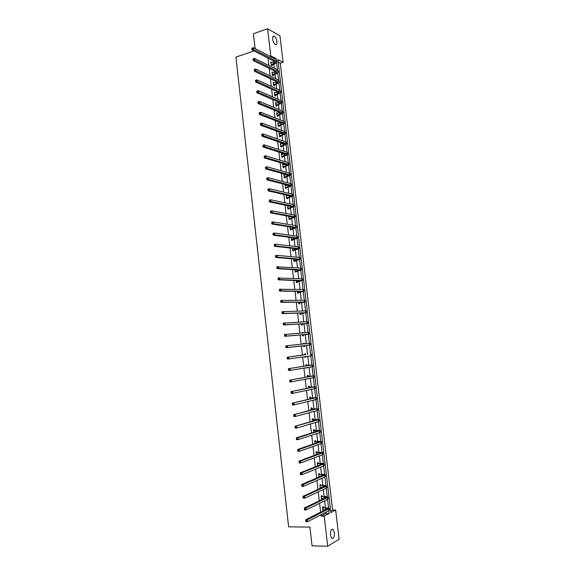 <?xml version="1.0" encoding="UTF-8"?>
<svg xmlns="http://www.w3.org/2000/svg" width="575" height="575" viewBox="0 0 575 575"><rect width="100%" height="100%" fill="white"/><g stroke="black" fill="none" stroke-linecap="round" stroke-linejoin="round"><path stroke-width="0.86" d="M330.46 534.98C330.366 530.725 331.243 528.856 333.076 529.388L334.406 532.673C334.499 536.928 333.629 538.789 331.782 538.265L330.46 534.98M272.658 39.157C272.493 36.893 272.981 35.902 274.131 36.167C275.533 37.016 276.467 38.812 276.934 41.551C277.107 43.815 276.611 44.814 275.454 44.541C274.059 43.693 273.125 41.896 272.658 39.157M255.12 48.623L253.41 33.717L267.598 28.75L279.982 35.873L283.087 62.301L277.883 59.592L330.833 512.598L335.656 510.039L339.099 539.321L327.7 546.25L324.199 516.113L329.188 513.468L328.857 510.6M330.647 511.053L332.58 510.032L280.262 63.207L283.087 62.301M332.58 510.032L335.656 510.039M254.057 50.952L235.901 57.069L288.65 526.829L309.918 527.131L312.053 545.819L327.7 546.25M322.065 496.383L321.971 495.585L321.173 495.966L321.59 499.517L322.381 499.136L322.323 498.626M319.492 474.289L319.405 473.491L318.607 473.829L318.981 477.07M316.94 452.295L316.847 451.504L316.049 451.799L316.379 454.624M314.396 430.409L314.309 429.618L313.504 429.87L313.785 432.285M311.866 408.617L311.779 407.833L310.974 408.042L311.204 410.047M309.35 386.932L309.257 386.156L308.452 386.321L308.638 387.917M306.842 365.341L306.748 364.564L305.936 364.694L306.08 365.894M307.107 367.619L306.338 368.151L306.295 367.748M304.254 343.081L303.442 343.167L304.254 343.081L304.34 343.857M304.563 345.748L304.657 346.517L303.837 346.61L303.737 345.719M303.564 343.951L303.442 343.167M300.962 321.799L301.767 321.698L300.991 322.029M302.076 324.35L302.17 325.112L301.35 325.17L301.207 323.89M299.604 303.047L299.69 303.808L298.871 303.823L298.684 302.162M297.138 281.843L297.232 282.605L296.405 282.577L296.168 280.543M294.688 260.734L294.774 261.488L293.954 261.424L293.674 259.016M292.251 239.717L292.337 240.472L291.511 240.364L291.187 237.59M289.814 218.802L289.908 219.557L289.074 219.406L288.707 216.257M286.307 195.579L287.098 195.399L286.264 195.205L286.652 198.54L287.486 198.727L287.399 197.98M287.098 195.399L287.155 195.867M283.906 174.872L284.69 174.685L283.856 174.455L284.244 177.776L285.078 177.998L284.992 177.251M284.69 174.685L284.74 175.095M281.513 154.258L282.296 154.057L281.463 153.791L281.843 157.097L282.677 157.356L282.591 156.616M282.296 154.057L282.339 154.416M279.134 133.738L279.91 133.522L279.069 133.22L279.457 136.512L280.291 136.807L280.205 136.074M276.762 113.311L277.538 113.088L276.697 112.743L277.078 116.021L277.919 116.358L277.833 115.618M274.397 92.97L275.173 92.74L274.332 92.359L274.706 95.622L275.554 95.989L275.468 95.263M272.047 72.723L272.823 72.479L271.975 72.069L272.349 75.311L273.197 75.72L273.111 74.994M320.908 514.747L321.066 516.091L326.075 513.453L325.924 512.131M325.393 507.56L324.609 500.832M324.099 496.455L323.294 489.555M322.812 485.379L321.986 478.314M321.526 474.332L320.685 467.094M320.239 463.306L319.377 455.896M318.96 452.309L318.083 444.734M317.688 441.334L316.782 433.593M316.408 430.387L315.488 422.481M315.136 419.463L314.202 411.391M313.871 408.566L312.915 400.329M312.606 397.699L311.628 389.297M311.341 386.853L310.349 378.285M310.083 376.028L309.07 367.296M308.825 365.233L307.79 356.342M307.575 354.459L306.525 345.431M306.317 343.656L305.275 334.707M305.052 332.752L304.031 324.005M303.78 321.878L302.788 313.325M302.522 311.025L301.544 302.673M301.257 300.2L300.308 292.043M299.999 289.397L299.079 281.441M298.748 278.616L297.843 270.861M297.498 267.864L296.614 260.303M296.247 257.14L295.392 249.773M295.004 246.438L294.17 239.265M293.76 235.757L292.948 228.778M292.524 225.105L291.733 218.32M291.281 214.475L290.519 207.884M290.052 203.873L289.304 197.469M288.815 193.293L288.097 187.076M287.593 182.735L286.889 176.712M286.364 172.205L285.689 166.369M285.143 161.697L284.481 156.048M283.921 151.218L283.288 145.755M282.706 140.76L282.088 135.477M281.491 130.324L280.895 125.228M280.643 123.05L280.593 122.604M280.277 119.909L279.709 115M279.45 112.801L279.385 112.254M279.069 109.523L278.523 104.794M278.264 102.58L278.185 101.933M277.862 99.159L277.337 94.616M277.078 92.374L276.992 91.633M276.661 88.816L276.151 84.453M275.892 82.196L275.792 81.362M275.461 78.502L274.972 74.319M274.706 72.04L274.598 71.106M274.261 68.209L273.793 64.206M273.527 61.906L273.412 60.878M268.022 58.118L268.877 65.528M269.222 68.461L270.085 75.936M270.423 78.833L271.292 86.372M271.623 89.226L272.507 96.83M272.83 99.64L273.722 107.317M274.038 110.077L274.936 117.817M275.252 120.542L276.158 128.354M276.467 131.035L277.38 138.906M277.682 141.543L278.602 149.486M278.904 152.08L279.831 160.094M280.126 162.646L281.067 170.725M281.355 173.226L282.296 181.377M282.584 183.842L283.533 192.057M283.813 194.472L284.776 202.759M285.049 205.131L286.019 213.483M286.285 215.819L287.263 224.243M287.529 226.528L288.513 235.017M288.772 237.259L289.764 245.82M290.016 248.019L291.015 256.651M291.266 258.8L292.272 267.504M292.517 269.61L293.53 278.386M293.775 280.442L294.795 289.29M295.033 291.302L296.06 300.222M296.29 302.191L297.332 311.183M297.555 313.102L298.605 322.165M298.82 324.034L299.877 333.169M300.092 334.995L301.156 344.209M301.365 345.985L302.436 355.228M302.644 357.039L303.708 366.268M303.931 368.137L304.994 377.329M305.217 379.248L306.274 388.412M306.504 390.396L307.56 399.532M307.798 401.566L308.854 410.672M309.098 412.764L310.148 421.834M310.392 423.991L311.442 433.025M311.7 435.239L312.743 444.245M313.001 446.516L314.043 455.493M314.317 457.822L315.352 466.771M315.625 469.15L316.66 478.069M316.94 480.513L317.968 489.397M318.262 491.898L319.283 500.746M319.585 503.312L320.606 512.131M270.875 62.632L271.652 62.38L270.796 61.956L271.177 65.191L272.025 65.615L271.939 64.889M273.226 82.836L273.995 82.599L273.147 82.203L273.527 85.452L274.376 85.847L274.289 85.114M275.576 103.126L276.352 102.903L275.511 102.544L275.892 105.807L276.733 106.159L276.647 105.426M277.948 123.51L278.724 123.294L277.883 122.971L278.264 126.256L279.105 126.572L279.019 125.832M280.32 143.987L281.103 143.779L280.262 143.498L280.65 146.79L281.484 147.071L281.398 146.33M282.706 164.551L283.497 164.357L282.656 164.112L283.044 167.426L283.877 167.663L283.791 166.923M283.497 164.357L283.54 164.745M285.107 185.215L285.897 185.028L285.063 184.819L285.444 188.147L286.278 188.348L286.192 187.601M285.897 185.028L285.947 185.466M287.514 205.965L288.283 205.8L288.363 206.288M288.607 208.38L288.693 209.127L287.867 208.962L287.478 205.634M291.029 229.252L291.123 230L290.289 229.878L289.944 226.909M293.466 250.211L293.552 250.973L292.732 250.88L292.431 248.285M295.917 271.278L296.003 272.033L295.176 271.989L294.918 269.761M298.368 292.431L298.461 293.192L297.642 293.185L297.426 291.338M300.114 311.097L299.719 311.111M300.84 313.684L300.926 314.453L300.114 314.482L299.942 313.016M302.198 332.479L303.011 332.379L302.198 332.443L302.256 332.982M303.011 332.379L303.075 332.911M303.32 335.031L303.406 335.807L302.594 335.879L302.472 334.794M305.591 354.588L305.498 353.812L304.685 353.92L304.808 354.919M305.828 356.608L305.9 357.255L305.088 357.37L305.016 356.723M308.092 376.122L307.999 375.346L307.194 375.497L307.352 376.891M308.387 378.652L307.575 378.803M310.608 397.763L310.514 396.98L309.709 397.167L309.918 398.971M313.131 419.498L313.037 418.715L312.239 418.945L312.491 421.152M315.668 441.341L315.574 440.551L314.777 440.824L315.078 443.44M318.219 463.277L318.126 462.487L317.328 462.803L317.68 465.836M320.778 485.322L320.685 484.524L319.887 484.883L320.289 488.333M321.037 487.535L321.087 487.967M323.351 507.466L323.258 506.668L322.467 507.071L323.553 507.56L322.762 507.962L325.551 507.962L327.477 508.365L327.11 508.774L305.663 519.836L307.302 519.85L328.684 508.774L329.231 508.163L323.553 507.56M323.617 509.745L322.877 510.636L322.467 507.071M321.066 516.091L324.199 516.113M269.74 56.206L270.746 55.876L267.598 28.75M276.223 59.57L276.115 58.672L270.746 55.876M328.526 507.754L327.549 499.38M327.225 496.62L326.241 488.189M325.924 485.501L324.94 477.027M324.631 474.418L323.639 465.887M323.344 463.357L322.338 454.775M322.05 452.317L321.044 443.692M320.771 441.305L319.757 432.63M319.484 430.323L318.471 421.597M318.205 419.362L317.184 410.586M316.933 408.43L315.905 399.603M315.661 397.519L314.626 388.65M314.388 386.637L313.346 377.717M313.123 375.784L312.074 366.814M311.858 364.945L310.802 355.932M310.593 354.143L309.537 345.086M309.336 343.34L308.286 334.319M308.071 332.508L307.028 323.581M306.813 321.713L305.778 312.872M305.555 310.931L304.534 302.184M304.297 300.179L303.291 291.518M303.047 289.455L302.048 280.88M301.796 278.753L300.811 270.264M300.553 268.079L299.575 259.677M299.309 257.42L298.339 249.112M298.066 246.797L297.11 238.568M296.829 236.188L295.881 228.052M295.593 225.608L294.659 217.551M294.364 215.057L293.437 207.086M293.135 204.528L292.215 196.636M291.913 194.019L291 186.214M290.684 183.533L289.786 175.813M289.462 173.075L288.571 165.435M288.248 162.639L287.363 155.085M287.033 152.224L286.163 144.756M285.818 141.838L284.956 134.449M284.611 131.474L283.755 124.164M283.403 121.131L282.562 113.907M282.203 110.817L281.369 103.673M280.995 100.517L280.176 93.459M279.802 90.246L278.983 83.267M278.602 79.997L277.797 73.097M277.409 69.776L276.611 62.955M280.262 63.207L278.178 62.136M275.109 58.995L276.115 58.672M326.075 513.453L329.188 513.468M305.088 357.341L305.9 357.255M306.338 368.101L307.151 368.022M307.589 378.882L308.401 378.81M320.261 488.082L320.864 488.074M321.547 499.136L322.381 499.136M322.834 510.226L323.668 510.226M271.091 64.465L273.822 63.494L275.468 62.265L275.008 61.698L252.022 49.91L251.828 48.199L253.323 47.689L276.266 59.599L277.121 61.927M270.882 62.682L274.57 61.475M252.447 48.106L251.843 48.307L251.922 48.99L253.323 47.689L253.518 49.4L276.453 61.23L277.143 62.078L274.663 63.926L271.422 65.313M252.526 48.789L253.518 49.4L252.022 49.91L251.922 48.99M271.263 64.321L272.112 64.752M272.262 74.585L275.001 73.636L276.654 72.443L276.194 71.897L253.244 60.598L253.043 58.887L254.545 58.384L277.459 69.798L278.314 72.105M272.061 72.795L275.691 71.645M253.668 58.808L253.065 59.009L253.144 59.692L254.545 58.384L254.739 60.102L277.646 71.437L278.329 72.249L275.842 74.046L272.579 75.426M253.748 59.498L254.739 60.102L253.244 60.598L253.144 59.692M272.435 74.441L273.283 74.851M273.441 84.726L276.18 83.799L277.84 82.635L277.387 82.11L254.466 71.314L254.265 69.597L255.767 69.108L278.652 80.018L279.507 82.304M273.233 82.929L276.819 81.844M254.89 69.539L254.294 69.733L254.373 70.423L255.767 69.108L255.968 70.833L278.839 81.664L279.522 82.448L273.743 85.553M254.969 70.229L255.968 70.833L254.466 71.314L254.373 70.423M273.614 84.59L274.462 84.978M274.62 94.889L277.366 93.977L279.033 92.855L278.58 92.352L255.688 82.052L255.494 80.335L256.996 79.86L279.845 90.268L280.521 91.03L280.701 92.532M274.412 93.093L277.941 92.065M256.119 80.299L255.516 80.486L255.595 81.176L256.996 79.86L257.197 81.585L280.039 91.914L280.715 92.668L274.908 95.709M256.198 80.989L257.197 81.585L255.688 82.052L255.595 81.176M274.793 94.753L275.641 95.127M275.806 105.074L278.552 104.183L280.226 103.097L279.773 102.616L256.917 92.819L256.723 91.094L258.232 90.634L281.046 100.539L281.721 101.265L281.894 102.781M275.598 103.277L279.055 102.307M257.356 91.08L256.752 91.267L256.831 91.957L258.232 90.634L258.427 92.359L281.232 102.185L281.908 102.911L276.072 105.886M257.435 91.77L258.427 92.359L256.917 92.819L256.831 91.957M275.978 104.938L276.819 105.297M276.992 115.288L279.745 114.418L281.427 113.361L280.974 112.901L258.153 103.615L257.952 101.883L259.462 101.43L282.246 110.831L282.914 111.528L283.094 113.045M276.783 113.483L280.162 112.571M258.585 101.883L257.981 102.07L258.06 102.76L259.462 101.43L259.663 103.162L282.44 112.484L283.108 113.174L277.236 116.085M258.664 102.58L259.663 103.162L258.153 103.615L258.06 102.76M277.164 115.151L278.005 115.489M278.178 125.515L280.938 124.667L282.627 123.654L282.174 123.215L259.39 114.432L259.188 112.693L260.705 112.254L283.446 121.153L284.115 121.814L284.294 123.345M277.969 123.711L281.261 122.863M259.821 112.722L259.217 112.894L259.296 113.591L260.705 112.254L260.899 113.994L283.64 122.806L284.309 123.46L278.408 126.306M259.907 113.412L260.899 113.994L259.39 114.432L259.296 113.591M278.35 125.386L279.191 125.702M279.371 135.772L282.131 134.945L283.827 133.961L283.382 133.544L260.626 125.271L260.425 123.532L261.941 123.108L284.654 131.488L285.322 132.121L285.502 133.659M279.155 133.961L282.354 133.17M261.064 123.582L260.461 123.747L260.54 124.444L261.941 123.108L262.143 124.847L284.848 133.148L285.516 133.774L279.579 136.555M261.143 124.272L262.143 124.847L260.626 125.271L260.54 124.444M279.543 135.643L280.377 135.937M280.564 146.05L283.331 145.238L285.035 144.296L284.589 143.901L261.862 136.138L261.668 134.399L263.185 133.982L285.868 141.853L286.53 142.449L286.709 144.002M280.348 144.239L283.432 143.506M262.308 134.464L261.697 134.629L261.776 135.326L263.185 133.982L263.386 135.729L286.062 143.52L286.724 144.109L280.751 146.826M262.387 135.161L263.386 135.729L261.862 136.138L261.776 135.326M280.737 145.921L281.57 146.201M281.757 156.357L284.532 155.559L286.242 154.653L285.797 154.287L263.106 147.035L262.912 145.288L264.435 144.886L287.076 152.238L287.737 152.806L287.917 154.359M281.549 154.531L284.488 153.87M263.551 145.374L262.947 145.532L263.027 146.237L264.435 144.886L264.629 146.632L287.27 153.906L287.931 154.467L281.923 157.119M263.637 146.072L264.629 146.632L263.106 147.035L263.027 146.237M281.93 156.22L282.771 156.486M282.957 166.678L285.739 165.909L287.45 165.039L287.011 164.687L264.356 157.96L264.155 156.206L265.679 155.811L288.291 162.653L288.945 163.185L289.132 164.752M282.742 164.853L285.538 164.249M264.802 156.314L264.191 156.465L264.27 157.169L265.679 155.811L265.88 157.564L288.485 164.321L289.146 164.845L283.094 167.44M264.881 157.011L265.88 157.564L264.356 157.96L264.27 157.169M283.13 166.549L283.964 166.793M284.158 177.028L286.947 176.273L288.664 175.447L288.226 175.116L265.607 168.906L265.406 167.145L266.937 166.764L289.512 173.089L290.159 173.585L290.346 175.159M283.942 175.202L286.558 174.656M266.053 167.275L265.442 167.426L265.521 168.13L266.937 166.764L267.138 168.525L289.707 174.764L290.361 175.253L284.273 177.783M266.139 167.979L267.138 168.525L265.607 168.906L265.521 168.13M284.33 176.899L285.164 177.122M285.358 187.4L288.154 186.667L289.879 185.876L289.441 185.567L266.857 179.874L266.656 178.113L268.187 177.747L290.734 183.547L291.381 184.007L291.568 185.596M285.15 185.567L287.565 185.092M267.31 178.264L266.699 178.408L266.778 179.12L268.187 177.747L268.388 179.508L290.928 185.222L291.575 185.682L285.444 188.147M267.389 178.969L268.388 179.508L266.857 179.874L266.778 179.12M285.538 187.27L286.364 187.479M286.566 197.793L289.369 197.081L291.094 196.327L290.662 196.039L268.115 190.878L267.914 189.11L269.445 188.751L291.956 194.027L292.603 194.458L292.783 196.053M286.357 195.96L288.535 195.557M268.568 189.283L267.957 189.419L268.036 190.131L269.445 188.751L269.646 190.519L292.15 195.708L292.797 196.132L286.652 198.519M268.647 189.987L269.646 190.519L268.115 190.878L268.036 190.131M286.745 197.671L287.572 197.857M287.773 208.215L290.583 207.525L292.316 206.806L291.884 206.54L269.373 201.904L269.172 200.136L270.71 199.784L293.178 204.535L293.825 204.93L294.012 206.533M287.565 206.375L289.477 206.044M269.833 200.323L269.215 200.459L269.294 201.171L270.71 199.784L270.911 201.559L293.379 206.217L294.019 206.612L287.859 208.912M269.912 201.027L270.911 201.559L269.373 201.904L269.294 201.171M287.953 208.085L288.779 208.258M288.988 218.658L291.798 217.982L293.545 217.3L293.113 217.062L270.631 212.951L270.43 211.183L271.975 210.845L294.407 215.064L295.047 215.424L295.234 217.041M288.772 216.811L290.375 216.567M271.098 211.392L270.48 211.521L270.559 212.232L271.177 212.103L271.098 211.392L271.975 210.845L272.176 212.621L294.608 216.753L295.248 217.113L289.067 219.334M271.177 212.103L272.176 212.621L270.631 212.951L270.559 212.232M289.16 218.529L289.994 218.68M290.202 229.123L294.342 227.614L271.896 224.034L271.695 222.252L273.24 221.936L295.643 225.616L296.276 225.946L296.47 227.571M289.987 227.276L291.216 227.111M272.363 222.489L271.745 222.611L271.824 223.323L272.442 223.201L272.363 222.489L273.24 221.936L273.441 223.711L295.838 227.312L296.477 227.635L290.282 229.77M289.98 227.197L290.346 227.29M272.442 223.201L273.441 223.711L271.896 224.034L271.824 223.323M290.382 229.001L291.209 229.13M271.745 222.611L271.695 222.252M291.424 239.61L295.572 238.187L273.168 235.139L272.96 233.357L274.512 233.048L296.873 236.196L297.505 236.49L297.699 238.122M291.209 237.755L291.978 237.698M273.635 233.608L273.01 233.73L273.096 234.442L273.714 234.32L273.635 233.608L274.512 233.048L274.713 234.83L297.074 237.892L297.706 238.179L291.496 240.242M291.194 237.662L291.618 237.763M273.714 234.32L274.713 234.83L273.168 235.139L273.096 234.442M291.597 239.487L292.423 239.603M273.01 233.73L272.96 233.357M292.639 250.125L296.808 248.781L274.433 246.272L274.232 244.483L275.784 244.188L298.116 246.797L298.741 247.056L298.935 248.702M274.908 244.756L274.282 244.878L274.368 245.59L274.987 245.475L274.908 244.756L275.784 244.188L275.993 245.978L298.31 248.501L298.942 248.752L292.711 250.729M274.987 245.475L275.993 245.978L274.433 246.272L274.368 245.59M292.819 250.003L293.645 250.096M274.282 244.878L274.232 244.483M293.861 260.662L298.044 259.397L275.713 257.428L275.504 255.638L277.064 255.35L299.352 257.428L299.978 257.65L300.172 259.303M276.18 255.932L275.562 256.048L275.641 256.766L276.266 256.651L276.18 255.932L277.064 255.35L277.265 257.147L299.553 259.131L300.179 259.354L293.933 261.244M276.266 256.651L277.265 257.147L275.713 257.428L275.641 256.766M294.041 260.547L294.867 260.612M275.562 256.048L275.504 255.638M295.09 271.228L299.287 270.042L276.985 268.611L276.783 266.822L300.596 268.079L301.221 268.266L301.415 269.934M277.459 267.138L276.841 267.246L276.92 267.964L277.545 267.857L277.459 267.138L278.343 266.548L278.544 268.345L300.797 269.79L301.415 269.97L295.155 271.781M277.545 267.857L278.544 268.345L276.985 268.611L276.92 267.964M295.27 271.105L296.089 271.156M276.841 267.246L276.783 266.822M296.319 281.808L300.531 280.715L278.264 279.831L278.063 278.027L301.839 278.753L302.464 278.911L302.658 280.586M278.746 278.365L278.12 278.473L278.199 279.191L278.825 279.091L278.746 278.365L279.623 277.768L279.831 279.572L302.04 280.471L296.384 282.339M278.825 279.091L279.831 279.572L278.264 279.831L278.199 279.191M296.499 281.692L297.318 281.721M278.12 278.473L278.063 278.027M297.548 292.423L301.774 291.41L279.551 291.065L279.342 289.268L303.09 289.455L303.708 289.577L303.902 291.259M280.032 289.627L279.407 289.721L279.486 290.447L280.111 290.346L280.032 289.627L280.909 289.017L281.118 290.821L303.909 291.288L297.606 292.927M280.111 290.346L281.118 290.821L279.551 291.065L279.486 290.447M297.728 292.308L298.547 292.316M279.407 289.721L279.342 289.268M298.784 303.054L303.025 302.127L280.837 302.335L280.629 300.531L304.34 300.179L304.958 300.265L305.152 301.961M281.319 300.912L280.693 301.005L280.772 301.724L281.405 301.631L281.319 300.912L282.196 300.294L282.404 302.105L305.152 301.983L299.783 302.932L298.842 303.535M281.405 301.631L282.404 302.105L280.837 302.335L280.772 301.724M298.964 302.939L299.783 302.932M280.693 301.005L280.629 300.531M300.021 313.713L304.276 312.865L282.124 313.627L281.915 311.815L283.489 311.592L305.598 310.931L306.209 310.982L306.403 312.685L301.02 313.569L300.078 314.166M282.613 312.218L281.98 312.311L282.066 313.037L282.692 312.944L282.613 312.218L283.489 311.592L283.698 313.411L306.41 312.699M282.692 312.944L283.698 313.411L282.124 313.627L282.066 313.037M300.2 313.598L301.02 313.569M281.98 312.311L281.915 311.815M301.264 324.393L305.533 323.639L283.418 324.954L283.209 323.136L306.856 321.705L307.46 321.72L307.661 323.43L302.256 324.235L301.314 324.825M283.906 323.56L283.274 323.646L283.36 324.372L283.993 324.286L283.906 323.56L284.79 322.927L284.992 324.746L307.661 323.445M283.993 324.286L284.992 324.746L283.418 324.954L283.36 324.372M301.444 324.286L302.256 324.235M283.274 323.646L283.209 323.136M302.507 335.103L306.791 334.427L284.711 336.303L284.503 334.485L308.717 332.487L308.919 334.204L303.499 334.923L302.551 335.505M285.207 334.93L284.575 335.009L284.654 335.735L285.286 335.656L285.207 334.93L286.084 334.283L286.293 336.109L308.919 334.212M285.286 335.656L286.293 336.109L284.711 336.303L284.654 335.735M302.687 334.995L303.499 334.923M284.575 335.009L284.503 334.485M303.751 345.834L286.012 347.681L285.804 345.855L309.975 343.275L310.177 345.007L304.743 345.64L303.794 346.215M303.485 343.577L304.376 343.864M286.508 346.322L285.876 346.394L285.955 347.127L286.587 347.056L286.508 346.322L287.385 345.668L287.593 347.494L310.177 345.007M286.587 347.056L287.593 347.494L286.012 347.681L285.955 347.127M303.931 345.726L304.743 345.64M285.876 346.394L285.804 345.855M304.98 354.761L287.105 357.255L304.779 354.696M305.533 356.651L305.037 356.946M304.736 354.301L305.792 354.653M287.809 357.743L288.693 357.082L288.902 358.915L287.313 359.088L287.105 357.255L287.263 358.548L287.895 358.477L287.809 357.743L287.177 357.815M287.895 358.477L288.902 358.915L311.442 355.824L311.24 354.092M287.313 359.088L287.263 358.548M306.231 365.542L310.378 365.211L288.413 368.683L311.916 365.06L306.029 365.47M305.979 365.053L307.043 365.412M289.117 369.2L290.001 368.525L290.21 370.357L288.621 370.516L288.413 368.683L288.564 369.998L289.203 369.933L289.117 369.2L288.485 369.258M289.203 369.933L290.21 370.357L312.117 366.807L312.707 366.67L312.505 364.938M288.621 370.516L288.564 369.998M307.481 376.345L311.65 376.1L289.721 380.14L313.188 375.957L307.28 376.273M307.23 375.827L308.293 376.194M290.433 380.679L291.309 379.996L291.525 381.836L289.929 381.98L289.721 380.14L289.879 381.469L290.512 381.412L290.433 380.679L289.793 380.736M290.512 381.412L291.525 381.836L313.389 377.71L313.979 377.538L313.777 375.813M289.929 381.98L289.879 381.469M308.739 387.169L312.922 387.018L291.029 391.625L314.46 386.889L308.538 387.097M308.488 386.623L309.551 387.004M291.748 392.186L292.625 391.489L292.833 393.336L291.238 393.465L291.029 391.625L291.187 392.977L291.827 392.919L291.748 392.186L291.108 392.236M291.827 392.919L292.833 393.336L314.669 388.643L315.251 388.434L315.05 386.709M291.238 393.465L291.187 392.977M310.004 398.022L314.194 397.957L292.344 403.14L315.74 397.835L309.803 397.95M309.738 397.447L310.809 397.835M293.063 403.722L293.94 403.018L294.156 404.865L292.553 404.987L292.344 403.14L292.51 404.505L293.149 404.462L293.063 403.722L292.423 403.765M293.149 404.462L294.156 404.865L315.948 399.596L316.523 399.352L316.322 397.627M292.553 404.987L292.51 404.505M311.262 408.904L315.474 408.926L293.66 414.676L317.019 408.818L311.061 408.832M311.003 408.3L312.067 408.696M294.386 415.279L295.262 414.575L295.478 416.429L293.875 416.53L293.66 414.676L293.825 416.07L294.472 416.027L294.386 415.279L293.739 415.323M294.472 416.027L295.478 416.429L317.228 410.579L317.803 410.291L317.601 408.573M293.875 416.53L293.825 416.07M312.534 419.808L316.753 419.915L294.982 426.247L318.306 419.815L318.881 419.506L316.07 419.405L312.326 419.728M312.261 419.175L313.332 419.577M295.708 426.873L296.585 426.154L296.801 428.016L295.191 428.102L294.982 426.247L295.147 427.656L295.794 427.62L295.708 426.873L295.061 426.909M295.794 427.62L296.801 428.016L318.514 421.583L319.082 421.267L318.881 419.549M295.191 428.102L295.147 427.656M313.799 430.74L318.04 430.934L296.305 437.848L297.915 437.762L319.592 430.848L320.16 430.495L317.342 430.337L313.598 430.661M313.526 430.071L314.604 430.488M297.038 438.495L297.915 437.762L298.13 439.631L296.52 439.71L296.305 437.848L296.477 439.271L297.117 439.243L297.038 438.495L296.391 438.524M297.117 439.243L298.13 439.631L319.801 432.616L320.368 432.263L320.167 430.546M296.52 439.71L296.477 439.271M315.071 441.693L319.326 441.974L297.634 449.47L299.244 449.406L320.886 441.902L321.447 441.514L318.615 441.291L314.87 441.614M314.798 440.996L315.869 441.42M298.368 450.146L299.244 449.406L299.46 451.274L297.843 451.339L297.634 449.47L297.807 450.922L298.454 450.893L298.368 450.146L297.721 450.175M298.454 450.893L299.46 451.274L321.087 443.677L321.655 443.282L321.454 441.564M297.843 451.339L297.807 450.922M316.365 454.53L316.918 454.423M316.343 452.676L320.613 453.043L298.964 461.128L300.581 461.071L322.173 452.985L322.74 452.554L319.894 452.273L316.142 452.59M316.07 451.943L317.141 452.381M299.697 461.826L300.581 461.071L300.797 462.947L299.173 462.997L298.964 461.128L299.137 462.595L299.783 462.573L299.697 461.826L299.05 461.847M299.783 462.573L300.797 462.947L322.381 454.76L322.949 454.329L322.748 452.618M299.173 462.997L299.137 462.595M317.644 465.542L318.708 465.419M317.623 463.68L320.383 463.594L322.28 463.824L321.907 464.133L300.294 472.808L301.918 472.772L323.473 464.09L324.034 463.622L321.181 463.277L317.422 463.594M318.018 465.441L317.659 465.628M317.342 462.925L318.421 463.364M301.034 473.534L301.918 472.772L302.134 474.648L300.509 474.684L300.294 472.808L300.473 474.296L301.12 474.282L301.034 473.534L300.387 473.548M301.12 474.282L302.134 474.648L323.682 465.872L324.235 465.405L324.041 463.694M300.509 474.684L300.473 474.296M318.924 476.574L320.419 476.452M318.902 474.713L321.669 474.648L323.574 474.921L323.2 475.259L301.631 484.524L303.255 484.495L324.774 475.223L325.328 474.72L322.46 474.31L318.701 474.627M318.615 473.922L319.7 474.375M302.378 485.264L303.255 484.495L303.471 486.378L301.846 486.4L301.631 484.524L301.81 486.033L302.464 486.019L302.378 485.264L301.724 485.278M302.464 486.019L303.471 486.378L324.983 477.006L325.536 476.503L325.335 474.792M301.846 486.4L301.81 486.033M320.21 487.636L322.065 487.521M320.189 485.767L322.963 485.724L324.875 486.04L324.501 486.4L302.975 496.268L304.599 496.254L326.075 486.378L326.622 485.839L323.754 485.365L319.98 485.681M319.901 484.948L320.979 485.408M303.722 497.03L304.599 496.254L304.815 498.137L303.19 498.151L302.975 496.268L303.154 497.792L303.808 497.785L303.722 497.03L303.068 497.037M303.808 497.785L304.815 498.137L326.284 488.168L326.83 487.629L326.636 485.918M303.19 498.151L303.154 497.792M321.497 498.719L323.668 498.618M321.475 496.85L324.25 496.829L326.176 497.188L325.802 497.576L304.319 508.034L305.95 508.034L327.376 497.569L327.93 496.987L325.04 496.448L321.267 496.764M321.181 496.002L322.266 496.469M305.066 508.825L305.95 508.034L306.166 509.924L304.534 509.924L304.319 508.034L304.498 509.579L305.152 509.587L305.066 508.825L304.412 508.825M305.152 509.587L306.166 509.924L327.585 499.359L328.138 498.777L327.937 497.073M322.783 509.831L325.227 509.745M306.418 520.648L307.302 519.85L307.517 521.748L305.878 521.726L305.663 519.836L305.85 521.403L306.504 521.41L306.418 520.648L305.763 520.641M306.504 521.41L307.517 521.748L328.9 510.578L329.439 509.953L329.245 508.25M273.628 61.877L273.822 63.494M276.266 59.599L276.453 61.23M274.807 72.012L275.001 73.636M277.459 69.798L277.646 71.437M275.993 82.167L276.18 83.799M278.652 80.018L278.839 81.664M277.179 92.345L277.366 93.977M279.845 90.268L280.039 91.914M278.365 102.551L278.552 104.183M281.046 100.539L281.232 102.185M279.551 112.772L279.745 114.418M282.246 110.831L282.44 112.484M280.744 123.021L280.938 124.667M283.446 121.153L283.64 122.806M281.944 133.292L282.131 134.945M284.654 131.488L284.848 133.148M283.137 143.592L283.331 145.238M285.868 141.853L286.062 143.52M284.338 153.906L284.532 155.559M287.076 152.238L287.27 153.906M285.545 164.256L285.739 165.909M288.291 162.653L288.485 164.321M286.76 174.714L286.947 176.273M289.512 173.089L289.707 174.764M287.982 185.2L288.154 186.667M290.734 183.547L290.928 185.222M289.203 195.708L289.369 197.081M291.956 194.027L292.15 195.708M290.433 206.238L290.583 207.525M293.178 204.535L293.379 206.217M291.662 216.797L291.798 217.982M294.407 215.064L294.608 216.753M292.891 227.384L293.02 228.469M295.643 225.616L295.838 227.312M294.127 237.985L294.242 238.984M296.873 236.196L297.074 237.892M295.363 248.616L295.471 249.514M298.116 246.797L298.31 248.501M296.607 259.275L296.7 260.072M299.352 257.428L299.553 259.131M297.85 269.948L297.929 270.66M300.596 268.079L300.797 269.79M299.093 280.658L299.165 281.261M301.839 278.753L302.04 280.471M300.344 291.381L300.402 291.892M303.09 289.455L303.291 291.173M301.595 302.141L301.638 302.551M304.34 300.179L304.542 301.904M305.598 310.931L305.799 312.656M306.856 321.705L307.057 323.438M308.114 332.508L308.315 334.24M309.379 343.332L309.58 345.072M310.644 354.186L310.845 355.925M311.916 365.06L312.117 366.807M313.188 375.957L313.389 377.71M311.463 386.939L311.506 387.313M314.46 386.889L314.669 388.643M312.728 397.814L312.786 398.288M315.74 397.835L315.948 399.596M314 408.717L314.065 409.292M317.019 408.818L317.228 410.579M315.265 419.642L315.352 420.325M318.306 419.815L318.514 421.583M316.545 430.589L316.638 431.379M319.592 430.848L319.801 432.616M317.817 441.564L317.925 442.455M320.886 441.902L321.087 443.677M319.103 452.568L319.218 453.56M322.173 452.985L322.381 454.76M320.383 463.594L320.512 464.693M323.473 464.09L323.682 465.872M321.669 474.648L321.813 475.856M324.774 475.223L324.983 477.006M322.963 485.724L323.114 487.039M326.075 486.378L326.284 488.168M324.25 496.829L324.415 498.252M327.376 497.569L327.585 499.359M325.551 507.962L325.723 509.486M328.684 508.774L328.9 510.578M333.076 529.388L331.753 529.374M274.131 36.167L272.974 36.563"/></g></svg>
